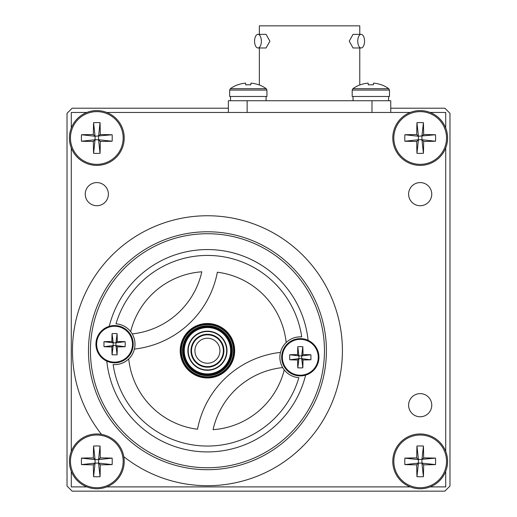 <?xml version="1.0" encoding="UTF-8"?>
<svg xmlns="http://www.w3.org/2000/svg" width="517" height="517" viewBox="0 0 517 517"><rect width="100%" height="100%" fill="white"/><g stroke="black" fill="none" stroke-linecap="round" stroke-linejoin="round"><path stroke-width="0.78" d="M228.378 108.208L72.134 108.208L67.029 113.313L67.029 486.045L72.134 491.15L444.866 491.15L449.971 486.045L449.971 113.313L444.866 108.208L390.742 108.208M420.185 205.727A11.574 11.574 0 0 0 431.76 194.159A11.574 11.574 0 0 0 420.185 182.585A11.574 11.574 0 0 0 408.611 194.159A11.574 11.574 0 0 0 420.185 205.727M420.185 416.773A11.574 11.574 0 0 0 431.76 405.199A11.574 11.574 0 0 0 420.185 393.624A11.574 11.574 0 0 0 408.611 405.199A11.574 11.574 0 0 0 420.185 416.773M96.815 205.727A11.574 11.574 0 0 0 108.389 194.159A11.574 11.574 0 0 0 96.815 182.585A11.574 11.574 0 0 0 85.24 194.159A11.574 11.574 0 0 0 96.815 205.727M123.809 456.673A134.963 134.963 0 0 0 342.409 350.739A134.963 134.963 0 0 0 85.984 291.879A134.963 134.963 0 0 0 101.506 434.37M207.44 231.771A118.968 118.968 0 0 0 88.472 350.739A118.968 118.968 0 0 0 207.44 469.707A118.968 118.968 0 0 0 326.408 350.739A118.968 118.968 0 0 0 207.44 231.771M445.719 128.035L445.719 112.46L430.144 112.46M410.233 112.46L106.767 112.46M86.856 112.46L71.281 112.46L71.281 128.035M71.281 147.946L71.281 451.412M71.281 471.323L71.281 486.898L86.856 486.898M106.767 486.898L410.233 486.898M430.144 486.898L445.719 486.898L445.719 471.323M445.719 451.412L445.719 147.946M207.44 338.228A12.511 12.511 0 0 0 194.928 350.739A12.511 12.511 0 0 0 207.44 363.244A12.511 12.511 0 0 0 219.951 350.739A12.511 12.511 0 0 0 207.44 338.228M207.44 366.65A15.911 15.911 0 0 1 191.529 350.739A15.911 15.911 0 0 1 207.44 334.822A15.911 15.911 0 0 1 223.357 350.739A15.911 15.911 0 0 1 207.44 366.65M181.357 350.739A26.083 26.083 0 0 0 207.44 376.822A26.083 26.083 0 0 0 233.522 350.739A26.083 26.083 0 0 0 207.44 324.657A26.083 26.083 0 0 0 181.357 350.739M234.033 350.739A26.593 26.593 0 0 1 207.44 377.332A26.593 26.593 0 0 1 180.847 350.739A26.593 26.593 0 0 1 207.44 324.146A26.593 26.593 0 0 1 234.033 350.739M182.507 350.739A24.932 24.932 0 0 1 207.44 325.807A24.932 24.932 0 0 1 232.372 350.739A24.932 24.932 0 0 1 207.44 375.672A24.932 24.932 0 0 1 182.507 350.739M187.871 350.739A19.575 19.575 0 0 1 207.44 331.164A19.575 19.575 0 0 1 227.015 350.739A19.575 19.575 0 0 1 207.44 370.308A19.575 19.575 0 0 1 187.871 350.739M190.973 350.739A16.466 16.466 0 0 1 207.44 334.273A16.466 16.466 0 0 1 223.906 350.739A16.466 16.466 0 0 1 207.44 367.206A16.466 16.466 0 0 1 190.973 350.739M223.396 350.739A15.956 15.956 0 0 0 207.44 334.783A15.956 15.956 0 0 0 191.484 350.739A15.956 15.956 0 0 0 207.44 366.695A15.956 15.956 0 0 0 223.396 350.739M209.023 369.907L205.856 369.907M226.672 350.739A19.232 19.232 0 0 1 207.44 369.972A19.232 19.232 0 0 1 188.207 350.739A19.232 19.232 0 0 1 207.44 331.507A19.232 19.232 0 0 1 226.672 350.739M226.608 352.323L226.549 352.937M226.549 348.536L226.608 349.156M205.856 331.571L205.243 331.63M195.484 335.675L195.006 336.063M192.77 338.305L192.376 338.784L192.763 338.305M195.006 336.069L195.458 335.695M219.874 336.063L219.395 335.675L219.874 336.063M207.44 325.807L209.947 325.93M90.721 342.519A117.01 117.01 0 0 1 215.66 234.014A117.01 117.01 0 0 1 324.165 358.953A117.01 117.01 0 0 1 199.226 467.458A117.01 117.01 0 0 1 90.721 342.519A117.01 117.01 0 0 0 199.226 467.458A117.01 117.01 0 0 0 324.165 358.953M254.564 41.166A6.805 3.406 90 0 1 257.97 34.361A6.805 3.406 90 0 1 261.376 41.166A6.805 3.406 90 0 1 257.97 47.978A6.805 3.406 90 0 1 254.564 41.166M257.97 34.361L266.081 34.361L269.88 41.166L266.081 47.978L257.97 47.978M259.353 34.361L259.353 25.85L359.767 25.85L359.767 34.361M359.767 47.978L359.767 84.943M259.353 47.978L259.353 84.943M357.745 41.166A6.805 3.406 -90 0 1 361.144 34.361A6.805 3.406 -90 0 1 364.55 41.166A6.805 3.406 -90 0 1 361.144 47.978A6.805 3.406 -90 0 1 357.745 41.166M361.144 47.978L353.04 47.978L349.233 41.166L353.04 34.361L361.144 34.361M228.378 112.46L228.378 100.737L390.742 100.737L390.742 112.46M300.306 338.641A18.638 18.638 0 0 0 281.675 357.279A18.638 18.638 0 0 0 300.306 375.911A18.638 18.638 0 0 0 318.944 357.279A18.638 18.638 0 0 0 300.306 338.641A18.638 18.638 0 0 1 318.944 357.279A18.638 18.638 0 0 1 300.306 375.911M282.372 357.279A17.933 17.933 0 0 0 300.306 375.213A17.933 17.933 0 0 0 318.246 357.279A17.933 17.933 0 0 0 300.306 339.339A17.933 17.933 0 0 0 282.372 357.279M303.007 359.974A30.497 3.07 -90 0 1 302.826 367.839A28.939 18.134 180 0 1 297.786 367.839A30.497 3.07 90 0 1 297.611 359.974A30.497 3.07 0 0 1 289.746 359.8A28.939 18.134 -90 0 1 289.675 357.279A28.939 18.134 -90 0 1 289.746 354.752L298.949 355.916L297.786 346.713A28.939 18.134 0 0 1 302.826 346.713A30.497 3.07 -90 0 1 303.007 354.578A30.497 3.07 180 0 1 310.872 354.752A28.939 18.134 90 0 1 310.943 357.279A28.939 18.134 90 0 1 310.872 359.8L301.67 358.636L301.67 355.916L298.949 355.916L298.949 358.636L301.67 358.636L303.007 359.974A30.497 3.07 0 0 0 310.872 359.8M302.826 346.713L301.67 355.916L303.007 354.578M310.872 354.752L301.67 355.916M302.826 367.839L301.67 358.636M297.786 367.839L298.949 358.636L297.611 359.974M289.746 359.8L298.949 358.636M298.949 355.916L297.611 354.578A30.497 3.07 180 0 0 289.746 354.752M297.786 346.713A30.497 3.07 90 0 0 297.611 354.578M114.574 325.561A18.638 18.638 0 0 0 95.936 344.199A18.638 18.638 0 0 0 114.574 362.837A18.638 18.638 0 0 0 133.212 344.199A18.638 18.638 0 0 0 114.574 325.561A18.638 18.638 0 0 1 133.212 344.199A18.638 18.638 0 0 1 114.574 362.837M96.64 344.199A17.933 17.933 0 0 0 114.574 362.133A17.933 17.933 0 0 0 132.507 344.199A17.933 17.933 0 0 0 114.574 326.266A17.933 17.933 0 0 0 96.64 344.199M117.275 346.901A30.497 3.07 -90 0 1 117.094 354.759A28.939 18.134 180 0 1 112.053 354.759A30.497 3.07 90 0 1 111.872 346.901A30.497 3.07 0 0 1 104.014 346.72A28.939 18.134 -90 0 1 103.943 344.199A28.939 18.134 -90 0 1 104.014 341.679L113.21 342.836L112.053 333.639A28.939 18.134 0 0 1 117.094 333.639A30.497 3.07 -90 0 1 117.275 341.498A30.497 3.07 180 0 1 125.133 341.679A28.939 18.134 90 0 1 125.204 344.199A28.939 18.134 90 0 1 125.133 346.72L115.937 345.563L115.937 342.836L113.21 342.836L113.21 345.563L115.937 345.563L117.275 346.901A30.497 3.07 0 0 0 125.133 346.72M117.094 333.639L115.937 342.836L117.275 341.498M125.133 341.679L115.937 342.836M117.094 354.759L115.937 345.563M112.053 354.759L113.21 345.563L111.872 346.901M104.014 346.72L113.21 345.563M113.21 342.836L111.872 341.498A30.497 3.07 180 0 0 104.014 341.679M112.053 333.639A30.497 3.07 90 0 0 111.872 341.498M352.193 90.074L389.469 90.074L389.469 96.479L352.193 96.479L352.193 90.074L352.891 88.698L388.765 88.698A30.497 30.497 0 0 0 381.462 84.782L381.462 84.782M373.526 83.108L373.352 84.866A28.939 22.561 180 0 0 368.311 84.866A28.939 22.561 180 0 1 373.352 84.866L373.526 83.108A30.497 30.341 0 0 1 381.391 84.866M368.13 83.108L368.311 84.866L368.13 83.108A30.497 30.341 0 0 0 360.265 84.866L360.265 84.866M352.891 88.698A30.497 30.497 0 0 1 360.2 84.782M237.658 84.782L237.658 84.782A30.497 30.497 0 0 0 230.356 88.698L229.651 90.074L266.927 90.074L266.927 96.479L229.651 96.479L229.651 90.074L230.356 88.698L266.223 88.698A30.497 30.497 0 0 0 258.92 84.782L258.92 84.782M237.723 84.866A30.497 30.341 0 0 1 245.588 83.108L245.769 84.866A28.939 22.561 180 0 1 250.81 84.866L250.984 83.108A30.497 30.341 0 0 1 258.849 84.866M250.81 84.866L250.984 83.108M245.588 83.108L245.769 84.866M130.646 331.604A20.422 20.422 0 0 0 116.008 323.829A95.309 95.309 0 0 1 301.741 336.903A20.422 20.422 0 0 0 286.159 342.551A79.14 79.14 0 0 0 217.366 272.22A95.309 95.309 0 0 1 134.407 349.072A20.422 20.422 0 0 0 130.646 331.604A79.14 79.14 0 0 1 201.811 271.8A79.993 79.993 0 0 1 132.21 333.904M286.159 342.551A20.422 20.422 0 0 0 298.871 377.649A95.309 95.309 0 0 1 113.139 364.575A20.422 20.422 0 0 0 134.407 349.072M128.727 358.927A79.14 79.14 0 0 0 197.52 429.252A95.309 95.309 0 0 1 280.472 352.4M282.67 367.574A79.993 79.993 0 0 0 213.069 429.679A79.14 79.14 0 0 0 284.234 369.875M225.296 371.296A27.233 27.233 0 0 0 228.003 332.883A27.233 27.233 0 0 0 189.584 330.176A27.233 27.233 0 0 0 186.883 368.595A27.233 27.233 0 0 0 225.296 371.296M420.185 164.348A26.354 26.354 0 0 0 446.539 137.994A26.354 26.354 0 0 0 420.185 111.64A26.354 26.354 0 0 0 393.831 137.994A26.354 26.354 0 0 0 420.185 164.348M423.649 141.458A44.656 3.929 -90 0 1 423.423 153.323A42.323 26.516 180 0 1 416.948 153.323A44.656 3.929 90 0 1 416.721 141.458A44.656 3.929 0 0 1 404.856 141.231A42.323 26.516 -90 0 1 404.779 137.994A42.323 26.516 -90 0 1 404.856 134.756L418.44 136.249L416.948 122.658A42.323 26.516 0 0 1 423.423 122.658A44.656 3.929 -90 0 1 423.649 134.53A44.656 3.929 180 0 1 435.521 134.756A42.323 26.516 90 0 1 435.598 137.994A42.323 26.516 90 0 1 435.521 141.231L421.93 139.739L423.649 141.458A44.656 3.929 0 0 0 435.521 141.231M420.185 110.593A27.401 27.401 0 0 0 392.784 137.994A27.401 27.401 0 0 0 420.185 165.395A27.401 27.401 0 0 0 447.586 137.994A27.401 27.401 0 0 0 420.185 110.593A27.401 27.401 0 0 1 447.586 137.994A27.401 27.401 0 0 1 420.185 165.395M423.423 122.658L421.93 136.249L423.649 134.53M423.423 153.323L421.93 139.739L418.44 139.739L418.44 136.249L435.521 134.756M416.948 153.323L418.44 139.739L416.721 141.458M404.856 141.231L418.44 139.739M418.44 136.249L416.721 134.53A44.656 3.929 180 0 0 404.856 134.756M416.948 122.658A44.656 3.929 90 0 0 416.721 134.53M421.93 139.739L421.93 136.249M420.185 487.718A26.354 26.354 0 0 0 446.539 461.364A26.354 26.354 0 0 0 420.185 435.01A26.354 26.354 0 0 0 393.831 461.364A26.354 26.354 0 0 0 420.185 487.718M423.649 464.828A44.656 3.929 -90 0 1 423.423 476.7A42.323 26.516 180 0 1 416.948 476.7A44.656 3.929 90 0 1 416.721 464.828A44.656 3.929 0 0 1 404.856 464.602A42.323 26.516 -90 0 1 404.779 461.364A42.323 26.516 -90 0 1 404.856 458.127L418.44 459.619L416.948 446.035A42.323 26.516 0 0 1 423.423 446.035A44.656 3.929 -90 0 1 423.649 457.9A44.656 3.929 180 0 1 435.521 458.127A42.323 26.516 90 0 1 435.598 461.364A42.323 26.516 90 0 1 435.521 464.602L421.93 463.109L423.649 464.828A44.656 3.929 0 0 0 435.521 464.602M420.185 433.963A27.401 27.401 0 0 0 392.784 461.364A27.401 27.401 0 0 0 420.185 488.765A27.401 27.401 0 0 0 447.586 461.364A27.401 27.401 0 0 0 420.185 433.963A27.401 27.401 0 0 1 447.586 461.364A27.401 27.401 0 0 1 420.185 488.765M423.423 446.035L421.93 459.619L423.649 457.9M423.423 476.7L421.93 463.109L418.44 463.109L418.44 459.619L435.521 458.127M416.948 476.7L418.44 463.109L416.721 464.828M404.856 464.602L418.44 463.109M418.44 459.619L416.721 457.9A44.656 3.929 180 0 0 404.856 458.127M416.948 446.035A44.656 3.929 90 0 0 416.721 457.9M421.93 463.109L421.93 459.619M96.815 164.348A26.354 26.354 0 0 0 123.169 137.994A26.354 26.354 0 0 0 96.815 111.64A26.354 26.354 0 0 0 70.461 137.994A26.354 26.354 0 0 0 96.815 164.348M100.279 141.458A44.656 3.929 -90 0 1 100.052 153.323A42.323 26.516 180 0 1 93.577 153.323A44.656 3.929 90 0 1 93.351 141.458A44.656 3.929 0 0 1 81.479 141.231A42.323 26.516 -90 0 1 81.402 137.994A42.323 26.516 -90 0 1 81.479 134.756L95.07 136.249L93.577 122.658A42.323 26.516 0 0 1 100.052 122.658A44.656 3.929 -90 0 1 100.279 134.53A44.656 3.929 180 0 1 112.144 134.756A42.323 26.516 90 0 1 112.221 137.994A42.323 26.516 90 0 1 112.144 141.231L98.56 139.739L100.279 141.458A44.656 3.929 0 0 0 112.144 141.231M96.815 110.593A27.401 27.401 0 0 0 69.414 137.994A27.401 27.401 0 0 0 96.815 165.395A27.401 27.401 0 0 0 124.216 137.994A27.401 27.401 0 0 0 96.815 110.593A27.401 27.401 0 0 1 124.216 137.994A27.401 27.401 0 0 1 96.815 165.395M100.052 122.658L98.56 136.249L100.279 134.53M100.052 153.323L98.56 139.739L95.07 139.739L95.07 136.249L112.144 134.756M93.577 153.323L95.07 139.739L93.351 141.458M81.479 141.231L95.07 139.739M95.07 136.249L93.351 134.53A44.656 3.929 180 0 0 81.479 134.756M93.577 122.658A44.656 3.929 90 0 0 93.351 134.53M98.56 139.739L98.56 136.249M124.216 461.364A27.401 27.401 0 0 0 96.815 433.963A27.401 27.401 0 0 0 69.414 461.364A27.401 27.401 0 0 0 96.815 488.765A27.401 27.401 0 0 0 124.216 461.364A27.401 27.401 0 0 1 96.815 488.765A27.401 27.401 0 0 1 69.414 461.364M96.815 435.01A26.354 26.354 0 0 0 70.461 461.364A26.354 26.354 0 0 0 96.815 487.718A26.354 26.354 0 0 0 123.169 461.364A26.354 26.354 0 0 0 96.815 435.01M93.351 464.828A44.656 3.929 0 0 1 81.479 464.602A42.323 26.516 -90 0 1 81.479 458.127A44.656 3.929 180 0 1 93.351 457.9A44.656 3.929 90 0 1 93.577 446.035A42.323 26.516 0 0 1 96.815 445.958A42.323 26.516 0 0 1 100.052 446.035L98.56 459.619L112.144 458.127A42.323 26.516 90 0 1 112.144 464.602A44.656 3.929 0 0 1 100.279 464.828A44.656 3.929 -90 0 1 100.052 476.7A42.323 26.516 180 0 1 96.815 476.777A42.323 26.516 180 0 1 93.577 476.7L95.07 463.109L98.56 463.109L98.56 459.619L95.07 459.619L95.07 463.109L93.351 464.828A44.656 3.929 90 0 0 93.577 476.7M112.144 464.602L98.56 463.109L100.279 464.828M100.052 476.7L98.56 463.109M81.479 464.602L95.07 463.109M81.479 458.127L95.07 459.619L93.351 457.9M93.577 446.035L95.07 459.619M98.56 459.619L100.279 457.9A44.656 3.929 -90 0 0 100.052 446.035M112.144 458.127A44.656 3.929 180 0 0 100.279 457.9M183.554 350.739A23.885 23.885 0 0 1 207.44 326.847A23.885 23.885 0 0 1 231.332 350.739A23.885 23.885 0 0 1 207.44 374.625A23.885 23.885 0 0 1 183.554 350.739M182.902 350.739A24.538 24.538 0 0 1 207.44 326.195A24.538 24.538 0 0 1 231.984 350.739A24.538 24.538 0 0 1 207.44 375.277A24.538 24.538 0 0 1 182.902 350.739M231.267 350.739A23.827 23.827 0 0 1 207.44 374.567A23.827 23.827 0 0 1 183.613 350.739A23.827 23.827 0 0 1 207.44 326.912A23.827 23.827 0 0 1 231.267 350.739M230.614 350.739A23.175 23.175 0 0 1 207.44 373.914A23.175 23.175 0 0 1 184.265 350.739A23.175 23.175 0 0 1 207.44 327.565A23.175 23.175 0 0 1 230.614 350.739M308.087 340.341A101.183 101.183 0 0 0 109.242 326.343M106.793 361.137A101.183 101.183 0 0 0 305.637 375.135M371.981 112.46L371.981 100.737M247.139 100.737L247.139 112.46M388.616 100.737L388.616 96.479M353.046 100.737L353.046 96.479M266.074 100.737L266.074 96.479M230.504 100.737L230.504 96.479M389.469 90.074L388.765 88.698L389.469 90.074M266.927 90.074L266.223 88.698"/></g></svg>
